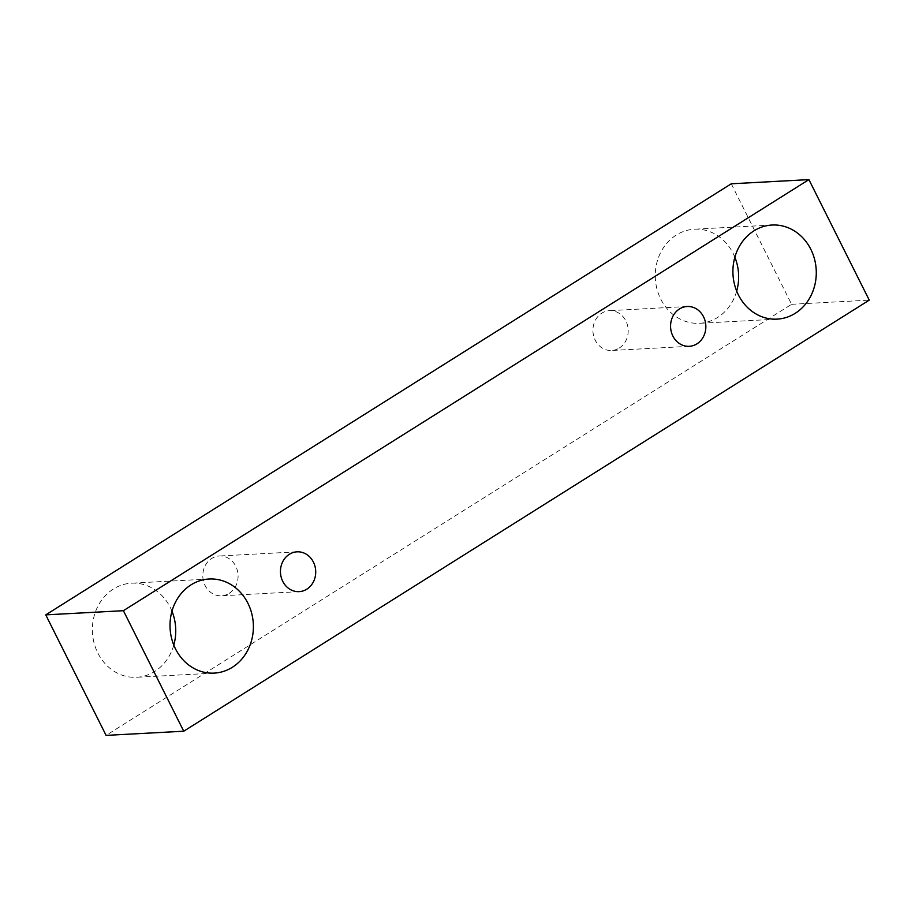 <?xml version="1.0" encoding="UTF-8"?>
<svg xmlns="http://www.w3.org/2000/svg" width="915" height="915" viewBox="0 0 915 915"><rect width="100%" height="100%" fill="white"/><g stroke="black" fill="none" stroke-linecap="round" stroke-linejoin="round"><path stroke-width="0.69" stroke-dasharray="4.58 3.43" d="M619.295 348.02A19.936 17.637 86.9 0 0 627.473 325.145A19.936 17.637 86.9 0 0 609.493 310.677A19.936 17.637 86.9 0 0 592.954 331.527A19.936 17.637 86.9 0 0 611.632 350.491A19.936 17.637 86.9 0 0 619.295 348.02M734.859 257.218A47.123 41.678 86.9 0 0 694.416 229.208A47.123 41.678 86.9 0 0 655.334 278.492A47.123 41.678 86.9 0 0 699.483 323.304A47.123 41.678 86.9 0 0 717.6 317.482A47.123 41.678 86.9 0 0 736.689 291.119M171.963 611.186A47.123 41.678 86.9 0 0 131.52 583.187A47.123 41.678 86.9 0 0 92.438 632.471A47.123 41.678 86.9 0 0 136.587 677.283A47.123 41.678 86.9 0 0 154.704 671.461A47.123 41.678 86.9 0 0 173.793 645.098M229.173 593.355A19.936 17.637 86.9 0 0 237.351 570.48A19.936 17.637 86.9 0 0 219.371 556A19.936 17.637 86.9 0 0 202.833 576.862A19.936 17.637 86.9 0 0 221.51 595.814A19.936 17.637 86.9 0 0 229.173 593.355M731.257 183.789L791.601 304.306L106.094 735.386M791.601 304.306L869.25 300.131M687.142 306.502L609.493 310.677M689.281 346.305L611.632 350.491M297.009 551.825L219.371 556M299.159 591.639L221.51 595.814M209.169 579.012L131.52 583.187M214.224 673.108L136.587 677.283M772.066 225.033L694.416 229.208M777.121 319.129L699.483 323.304"/><path stroke-width="1.37" d="M696.944 343.846A19.936 17.637 -93.1 0 1 689.281 346.305A19.936 17.637 -93.1 0 1 672.88 336.045A19.936 17.637 -93.1 0 1 687.142 306.502A19.936 17.637 -93.1 0 1 705.122 320.971A19.936 17.637 -93.1 0 1 696.944 343.846M738.371 294.859A47.123 41.678 -93.1 0 1 772.066 225.033A47.123 41.678 -93.1 0 1 814.556 259.242A47.123 41.678 -93.1 0 1 795.238 313.307A47.123 41.678 -93.1 0 1 777.121 319.129A47.123 41.678 -93.1 0 1 738.371 294.859M175.474 648.838A47.123 41.678 -93.1 0 1 209.169 579.012A47.123 41.678 -93.1 0 1 251.659 613.21A47.123 41.678 -93.1 0 1 232.341 667.287A47.123 41.678 -93.1 0 1 214.224 673.108A47.123 41.678 -93.1 0 1 175.474 648.838M282.758 581.368A19.936 17.637 -93.1 0 1 297.009 551.825A19.936 17.637 -93.1 0 1 314.989 566.305A19.936 17.637 -93.1 0 1 306.822 589.18A19.936 17.637 -93.1 0 1 299.159 591.639A19.936 17.637 -93.1 0 1 282.758 581.368M123.399 610.694L808.906 179.614L869.25 300.131L183.743 731.211L123.399 610.694L45.75 614.869L731.257 183.789L808.906 179.614M183.743 731.211L106.094 735.386L45.75 614.869M736.689 291.119A47.123 41.678 86.9 0 0 734.859 257.218M173.793 645.098A47.123 41.678 86.9 0 0 171.963 611.186"/></g></svg>
